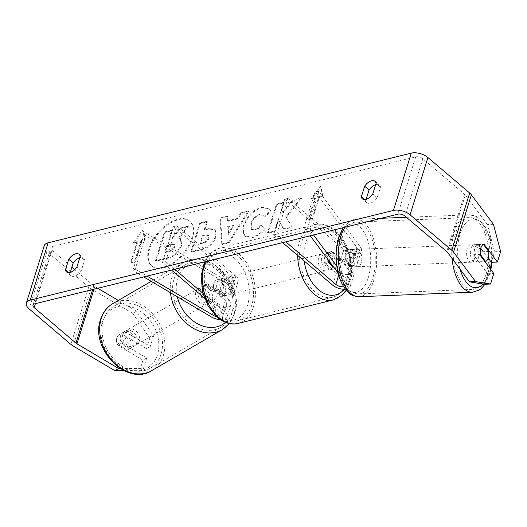 <?xml version="1.0" encoding="UTF-8"?>
<svg xmlns="http://www.w3.org/2000/svg" width="527" height="527" viewBox="0 0 527 527"><rect width="100%" height="100%" fill="white"/><g stroke="black" fill="none" stroke-linecap="round" stroke-linejoin="round"><path stroke-width="0.4" stroke-dasharray="2.63 1.98" d="M207.48 283.882L221.182 291.991A6.093 3.096 -162.7 0 0 230.292 291.892A6.093 3.096 -162.7 0 0 228.922 288.98L217.875 279.593A8.709 5.744 76.1 0 0 217.315 279.685A8.709 5.744 76.1 0 0 214.305 291.049L225.352 300.443A6.093 3.096 17.3 0 1 226.722 303.348A6.093 3.096 17.3 0 1 217.611 303.447L203.909 295.337A8.709 6.798 -120.1 0 1 202.902 287.959A8.709 6.798 -120.1 0 1 205.51 284.554A8.709 6.798 -120.1 0 1 207.48 283.882L205.128 285.245L218.83 293.355A10.448 5.303 -162.7 0 0 234.449 293.183A10.448 5.303 -162.7 0 0 232.097 288.197L221.05 278.809A8.709 5.744 76.1 0 0 220.49 278.902A8.709 5.744 76.1 0 0 217.48 290.265L228.527 299.659A10.448 5.303 17.3 0 1 230.879 304.646A10.448 5.303 17.3 0 1 215.26 304.817L201.558 296.701A8.709 6.798 -120.1 0 1 200.55 289.323A8.709 6.798 -120.1 0 1 203.158 285.924A8.709 6.798 -120.1 0 1 205.128 285.245M230.292 291.892L234.087 279.718A6.093 3.096 -162.7 0 1 224.976 279.817L146.368 233.303L144.016 234.667L132.863 270.476L143.752 276.919M144.016 234.667L222.625 281.181A10.448 5.303 -162.7 0 0 238.244 281.01A10.448 5.303 -162.7 0 0 235.885 276.023L176.795 225.787L165.643 261.596L162.468 262.38L171.506 270.068M220.26 319.639A10.448 5.303 -162.7 0 0 227.091 316.819A10.448 5.303 -162.7 0 0 224.733 311.832L202.928 293.295M234.087 279.718A6.093 3.096 -162.7 0 0 232.71 276.807L173.62 226.57L162.468 262.38M216.604 316.786A6.093 3.096 -162.7 0 0 222.934 315.528A6.093 3.096 -162.7 0 0 221.557 312.616L204.43 298.051M174.681 269.284L165.643 261.596M176.795 225.787L173.62 226.57M146.368 233.303L135.215 269.106L132.863 270.476M135.215 269.106L147.04 276.108M217.875 279.593L221.05 278.809M214.305 291.049L217.48 290.265M203.909 295.337L201.558 296.701M333.683 267.163L339.638 272.228A6.093 3.096 -162.7 0 0 345.712 274.567A6.093 3.096 -162.7 0 0 349.902 272.94A6.093 3.096 -162.7 0 0 349.375 270.918L342.128 261.214A8.709 4.302 -92.3 0 1 342.438 253.507A8.709 4.302 -92.3 0 1 345.699 249.758L352.945 259.462A6.093 3.096 17.3 0 1 353.472 261.484A6.093 3.096 17.3 0 1 349.276 263.111A6.093 3.096 17.3 0 1 343.209 260.766L332.162 251.379A8.709 5.744 76.1 0 0 331.608 251.471A8.709 5.744 76.1 0 0 327.774 259.258A8.709 5.744 -103.9 0 1 331.312 251.557L339.197 258.263L335.389 259.205A8.709 5.744 -103.9 0 0 332.115 253.704A8.709 5.744 -103.9 0 0 327.794 252.413L325.258 253.039A8.709 5.744 -103.9 0 1 329.573 254.33A8.709 5.744 -103.9 0 1 333.301 263.269A8.709 5.744 -103.9 0 1 329.428 269.943A8.709 5.744 -103.9 0 1 325.113 268.651A8.709 5.744 -103.9 0 1 321.384 259.712A8.709 5.744 -103.9 0 1 325.258 253.039M345.91 261.063A8.709 4.302 -92.3 0 1 346.219 253.362A8.709 4.302 -92.3 0 1 349.48 249.607L356.726 259.31A10.448 5.303 17.3 0 1 357.629 262.775A10.448 5.303 17.3 0 1 350.442 265.568A10.448 5.303 17.3 0 1 340.034 261.55L328.986 252.163A8.709 5.744 76.1 0 0 328.433 252.255A8.709 5.744 76.1 0 0 325.416 263.619L336.463 273.012A10.448 5.303 -162.7 0 0 346.871 277.031A10.448 5.303 -162.7 0 0 354.058 274.238A10.448 5.303 -162.7 0 0 353.156 270.766L345.91 261.063L342.128 261.214M287.907 198.356L347.003 248.592A6.093 3.096 17.3 0 0 353.07 250.938A6.093 3.096 17.3 0 0 357.26 249.304A6.093 3.096 17.3 0 0 356.739 247.282L315.159 191.63L318.94 191.479L360.521 247.137A10.448 5.303 17.3 0 1 361.417 250.602A10.448 5.303 17.3 0 1 354.23 253.395A10.448 5.303 17.3 0 1 343.828 249.376L284.732 199.14L287.907 198.356L276.754 234.166L285.792 241.847M318.94 191.479L307.788 227.289L313.545 234.996M336.786 266.109L349.368 282.946A10.448 5.303 17.3 0 1 350.264 286.411A10.448 5.303 17.3 0 1 345.396 289.185M338.163 273.157L345.587 283.091A6.093 3.096 17.3 0 1 346.107 285.114A6.093 3.096 17.3 0 1 343.67 286.688M282.617 242.631L273.579 234.95L276.754 234.166M284.732 199.14L273.579 234.95M315.159 191.63L304.007 227.44L307.788 227.289M304.007 227.44L310.258 235.813M332.162 251.379L328.986 252.163M328.591 262.835L325.416 263.619M345.699 249.758L349.48 249.607M470.993 248.428A8.709 4.302 -92.3 0 1 474.34 244.666A8.709 4.302 -92.3 0 1 478.358 249.245A8.709 4.302 -92.3 0 1 478.378 258.309A8.709 4.302 -92.3 0 1 475.031 262.064A8.709 4.302 -92.3 0 1 471.019 257.486A8.709 4.302 -92.3 0 1 470.993 248.428M475.031 262.064L478.055 261.945A8.709 4.302 -92.3 0 0 478.786 261.787L484.853 261.55M478.055 261.945A8.709 4.302 -92.3 0 1 473.516 254.732L480.321 254.462M474.34 244.666L477.37 244.548A8.709 4.302 -92.3 0 0 476.639 244.706L483.443 244.436M477.37 244.548A8.709 4.302 -92.3 0 1 481.909 251.761L488.713 251.491M350 253.21A8.709 4.302 -92.3 0 1 353.347 249.449A8.709 4.302 -92.3 0 1 357.359 254.034A8.709 4.302 -92.3 0 1 357.378 263.092A8.709 4.302 -92.3 0 1 354.032 266.846A8.709 4.302 -92.3 0 1 350.02 262.268A8.709 4.302 -92.3 0 1 350 253.21M349.816 263.388A8.709 4.302 -92.3 0 1 347.201 266.991L351.74 266.814A8.709 4.302 -92.3 0 1 351.008 266.972A8.709 4.302 -92.3 0 1 346.463 259.752L341.931 259.936A8.709 4.302 -92.3 0 1 342.438 253.507A8.709 4.302 -92.3 0 1 345.053 249.91L349.592 249.726A8.709 4.302 -92.3 0 1 350.317 249.574A8.709 4.302 -92.3 0 1 354.862 256.787L350.323 256.965A8.709 4.302 -92.3 0 1 349.816 263.388M341.931 259.936L347.201 266.991M350.323 256.965L345.053 249.91M476.639 244.706L481.909 251.761M478.786 261.787L473.516 254.732M351.74 266.814L346.463 259.752M349.592 249.726L354.862 256.787M361.16 262.94A8.709 4.302 -92.3 0 1 357.813 266.702A8.709 4.302 -92.3 0 1 353.801 262.123A8.709 4.302 -92.3 0 1 353.782 253.059A8.709 4.302 -92.3 0 1 357.128 249.304A8.709 4.302 -92.3 0 1 361.14 253.882A8.709 4.302 -92.3 0 1 361.16 262.94M474.596 258.454A8.709 4.302 -92.3 0 1 471.25 262.215A8.709 4.302 -92.3 0 1 467.238 257.637A8.709 4.302 -92.3 0 1 467.212 248.573A8.709 4.302 -92.3 0 1 470.558 244.818A8.709 4.302 -92.3 0 1 474.577 249.396A8.709 4.302 -92.3 0 1 474.596 258.454M486.151 273.921A35.955 17.766 -92.3 0 1 472.324 289.442A35.955 17.766 -92.3 0 1 455.75 270.529A35.955 17.766 -92.3 0 1 455.657 233.112A35.955 17.766 -92.3 0 1 469.485 217.592A35.955 17.766 -92.3 0 1 486.059 236.504A35.955 17.766 -92.3 0 1 486.151 273.921M342.227 237.598A35.955 17.766 -92.3 0 1 356.048 222.071A35.955 17.766 -92.3 0 1 372.622 240.991A35.955 17.766 -92.3 0 1 372.714 278.408A35.955 17.766 -92.3 0 1 358.887 293.928A35.955 17.766 -92.3 0 1 342.319 275.015A35.955 17.766 -92.3 0 1 342.227 237.598M162.883 267.439A29.36 16.265 130.4 0 1 151.387 265.661A29.36 16.265 130.4 0 1 152.553 240.516A29.36 16.265 130.4 0 1 177.928 219.133A29.36 16.265 130.4 0 1 189.424 220.918A29.36 16.265 130.4 0 1 188.258 246.056A29.36 16.265 130.4 0 1 162.883 267.439M163.436 267.914A29.36 16.265 130.4 0 1 151.941 266.128A29.36 16.265 130.4 0 1 153.107 240.984A29.36 16.265 130.4 0 1 178.482 219.601A29.36 16.265 130.4 0 1 189.977 221.386A29.36 16.265 130.4 0 1 188.811 246.524A29.36 16.265 130.4 0 1 163.436 267.914M71.876 267.189L52.021 250.312A5.224 2.648 17.3 0 1 50.842 247.815A5.224 2.648 17.3 0 1 52.516 246.55L415.698 156.888A5.224 2.648 17.3 0 1 422.825 158.765L464.603 194.285A5.224 2.648 17.3 0 1 465.334 195.043L487.389 224.568L494.603 251.794L491.329 262.308M286.405 217.322L292.182 227.262L283.836 229.324L278.711 219.858L275.094 231.485L268.052 233.217L276.978 204.575L284.013 202.836L281.708 210.24L283.276 212.842L292.979 200.622L301.431 198.534L286.405 217.322L285.851 216.847L292.182 227.262M237.835 218.929L227.993 221.36L227.789 216.716L220.523 218.514L222.335 244.535L229.08 242.868L248.757 211.538L241.254 213.389L237.835 218.929L237.282 218.461L227.44 220.892L227.993 221.36M70.269 272.354L69.893 273.572A8.709 4.822 -49.6 0 0 70.941 275.674A8.709 4.822 -49.6 0 0 74.347 276.201A8.709 4.822 -49.6 0 0 81.323 270.753L84.603 260.213A8.709 4.822 -49.6 0 0 83.556 258.111A8.709 4.822 -49.6 0 0 79.808 257.677M375.685 184.628A8.709 4.822 130.4 0 1 379.433 185.063A8.709 4.822 130.4 0 1 380.481 187.164L377.2 197.704A8.709 4.822 130.4 0 1 370.224 203.158A8.709 4.822 130.4 0 1 366.818 202.625A8.709 4.822 130.4 0 1 365.771 200.523L366.153 199.305M323.137 196.268L320.903 186.518L311.707 199.094L315.521 198.152L308.829 219.634L312.636 218.698L319.329 197.21L323.137 196.268L322.583 195.8L320.35 186.044L320.903 186.518M137.738 242.045L133.93 242.98L143.12 230.411L145.353 240.16L141.546 241.102L134.853 262.584L131.045 263.526L137.738 242.045L137.185 241.57L130.492 263.059L131.045 263.526M216.017 236.775L215.273 229.706L208.336 229.074L204.851 229.937L207.401 221.748L200.359 223.488L191.439 252.137L202.322 249.449C209.114 247.604 213.679 243.375 216.017 236.775L215.464 236.307L214.72 229.238L207.783 228.606L204.298 229.469L204.851 229.937M271.049 211.479L269.152 208.639L261.814 207.79C253.612 210.425 247.71 216.439 244.1 225.839L243.342 232.288L245.444 236.465L252.822 237.512C257.96 236.03 262.169 233.151 265.463 228.876L261.603 225.556C259.574 228.033 257.38 229.607 255.009 230.286L251.899 229.818L251.333 224.127C253.039 219.364 255.852 216.32 259.778 214.976L263.276 215.471L264.422 217.038L271.049 211.479L268.599 208.172L261.26 207.315C253.059 209.95 247.156 215.971 243.546 225.365L242.789 231.814L244.89 235.997L252.275 237.038C257.407 235.556 261.616 232.677 264.91 228.402L265.463 228.876M377.2 197.704L372.78 193.949M81.323 270.753L76.902 266.998M132.725 313.387L149.793 338.176L153.561 335.995L136.486 311.2L132.725 313.387L91.026 288.71A12.187 6.186 17.3 0 1 88.727 287.083L46.943 251.563A12.187 6.186 17.3 0 1 44.196 245.747M97.745 288.276L94.794 286.53A5.224 2.648 17.3 0 1 93.806 285.832L74.709 269.6M136.486 311.2L118.298 300.436M488.16 258.072L478.035 244.521A8.709 4.302 87.7 0 0 474.471 255.984L487.758 273.77L484.484 284.284M487.758 273.77L493.806 273.526M494.603 251.794L500.65 251.557M153.561 335.995L150.287 346.509L125.162 331.641A8.709 6.798 59.9 0 0 123.199 332.32A8.709 6.798 59.9 0 0 120.591 335.719A8.709 6.798 59.9 0 0 121.592 343.103L146.717 357.965L143.443 368.478L139.675 370.659L124.062 370.672M120.163 368.492L143.443 368.478M146.717 357.965L142.955 360.152L117.831 345.284A8.709 6.798 -120.1 0 1 116.823 337.906A8.709 6.798 -120.1 0 1 119.431 334.5A8.709 6.798 -120.1 0 1 121.401 333.828L146.519 348.69L150.287 346.509M125.162 331.641L121.401 333.828M142.955 360.152L139.675 370.659M149.793 338.176L146.519 348.69M493.443 224.331L487.389 224.568M121.592 343.103L117.831 345.284M84.603 260.213L80.183 256.458M69.893 273.572L68.76 272.617M474.471 255.984L480.519 255.74M478.035 244.521L484.089 244.284M380.481 187.164L376.061 183.409M365.771 200.523L364.644 199.568M187.849 226.195L179.7 228.204L171.868 238.164L168.778 238.929L171.486 230.233L164.431 231.972L155.491 260.681L167.527 257.71C171.394 256.708 174.483 254.982 176.782 252.552L181.143 245.226L180.372 238.566L178.66 237.703L187.849 226.195L188.396 226.663L180.254 228.672L172.421 238.632L169.332 239.396L172.039 230.701L164.984 232.447L156.045 261.155L168.08 258.184C171.947 257.176 175.036 255.457 177.335 253.019L181.696 245.694L180.926 239.041L179.206 238.171L188.396 226.663M176.782 252.552L177.335 253.019M155.491 260.681L156.045 261.155M164.431 231.972L164.984 232.447M171.486 230.233L172.039 230.701M168.778 238.929L169.332 239.396M171.868 238.164L172.421 238.632M179.7 228.204L180.254 228.672M178.66 237.703L179.206 238.171M320.35 186.044L311.154 198.62L311.707 199.094M311.154 198.62L314.968 197.684L315.521 198.152M314.968 197.684L308.275 219.166L308.829 219.634M319.329 197.21L318.776 196.742L312.083 218.224L312.636 218.698M312.083 218.224L308.275 219.166M318.776 196.742L322.583 195.8M130.492 263.059L134.299 262.117L134.853 262.584M137.185 241.57L133.377 242.512L142.567 229.937L144.806 239.693L140.992 240.635L141.546 241.102M140.992 240.635L134.299 262.117M144.806 239.693L145.353 240.16M142.567 229.937L143.12 230.411M133.377 242.512L133.93 242.98M227.44 220.892L227.236 216.248L227.789 216.716M227.236 216.248L219.97 218.04L220.523 218.514M219.97 218.04L221.788 244.06L222.335 244.535M221.788 244.06L228.527 242.4L229.08 242.868M228.527 242.4L248.204 211.07L248.757 211.538M248.204 211.07L240.701 212.921L241.254 213.389M240.701 212.921L237.282 218.461M227.69 226.498L233.349 225.101L228.013 233.889L227.69 226.498L228.244 226.966L233.902 225.569L228.566 234.357L228.244 226.966M233.349 225.101L233.902 225.569M228.013 233.889L228.566 234.357M204.298 229.469L206.847 221.281L207.401 221.748M206.847 221.281L199.805 223.02L200.359 223.488M199.805 223.02L190.886 251.669L191.439 252.137M190.886 251.669L201.769 248.981C208.56 247.13 213.125 242.907 215.464 236.307M208.54 237.677C207.684 240.18 205.938 241.768 203.303 242.44L200.003 243.257L202.361 235.688L205.701 234.864L208.27 235.088L208.54 237.677L209.094 238.145C208.237 240.648 206.492 242.236 203.857 242.914L200.556 243.724L202.915 236.155L206.248 235.332L208.817 235.562L209.094 238.145M200.003 243.257L200.556 243.724M202.361 235.688L202.915 236.155M291.629 226.794L283.282 228.856L278.157 219.39L274.541 231.01L267.499 232.75L276.425 204.101L283.46 202.368L281.154 209.772L282.722 212.368L292.426 200.155L300.877 198.066L301.431 198.534M300.877 198.066L285.851 216.847M292.426 200.155L292.979 200.622M282.722 212.368L283.276 212.842M281.154 209.772L281.708 210.24M283.46 202.368L284.013 202.836M276.425 204.101L276.978 204.575M267.499 232.75L268.052 233.217M274.541 231.01L275.094 231.485M278.157 219.39L278.711 219.858M283.282 228.856L283.836 229.324M264.91 228.402L261.603 225.556M261.049 225.088C259.027 227.565 256.827 229.14 254.455 229.812L251.346 229.35L250.78 223.659C252.486 218.896 255.299 215.846 259.225 214.509L262.723 215.003L264.422 217.038M263.869 216.571L270.496 211.004M174.76 246.952L174.733 247.038C173.943 249.317 172.316 250.766 169.859 251.379L165.241 252.519L167.388 245.635L172.039 244.482L174.509 244.673L174.76 246.952L174.187 246.564C173.39 248.849 171.762 250.299 169.305 250.911L164.688 252.051L165.241 252.519M164.688 252.051L166.835 245.16L171.492 244.014L173.956 244.205L174.213 246.484M166.835 245.16L167.388 245.635M122.943 334.355A8.709 6.798 -120.1 0 1 125.551 330.956A8.709 6.798 -120.1 0 1 134.181 332.932A8.709 6.798 -120.1 0 1 136.895 342.616A8.709 6.798 -120.1 0 1 134.286 346.015A8.709 6.798 -120.1 0 1 125.657 344.039A8.709 6.798 -120.1 0 1 122.943 334.355M130.347 339.968A8.709 6.798 -120.1 0 1 130.782 346.16A8.709 6.798 -120.1 0 1 128.173 349.559A8.709 6.798 -120.1 0 1 127.224 349.994L117.257 344.098A8.709 6.798 -120.1 0 1 116.823 337.906A8.709 6.798 -120.1 0 1 119.431 334.5A8.709 6.798 -120.1 0 1 120.38 334.072L130.347 339.968L134.583 337.511A8.709 6.798 -120.1 0 0 124.616 331.615L120.38 334.072M117.257 344.098L121.493 341.641A8.709 6.798 -120.1 0 0 131.46 347.537L127.224 349.994M198.198 290.687A8.709 6.798 -120.1 0 1 200.807 287.287A8.709 6.798 -120.1 0 1 209.436 289.264A8.709 6.798 -120.1 0 1 212.15 298.947A8.709 6.798 -120.1 0 1 209.542 302.346A8.709 6.798 -120.1 0 1 200.919 300.37A8.709 6.798 -120.1 0 1 198.198 290.687M216.426 290.021A8.709 6.798 -120.1 0 1 216.854 296.214A8.709 6.798 -120.1 0 1 214.245 299.619A8.709 6.798 -120.1 0 1 213.303 300.047L210.477 301.688A8.709 6.798 -120.1 0 1 200.51 295.785L203.336 294.152A8.709 6.798 -120.1 0 1 202.902 287.959A8.709 6.798 -120.1 0 1 205.51 284.554A8.709 6.798 -120.1 0 1 206.459 284.125L203.633 285.759A8.709 6.798 -120.1 0 1 213.6 291.662L216.426 290.021L206.459 284.125M203.336 294.152L213.303 300.047M124.616 331.615L134.583 337.511M131.46 347.537L121.493 341.641M210.477 301.688L200.51 295.785M203.633 285.759L213.6 291.662M195.846 292.05A8.709 6.798 -120.1 0 1 198.455 288.651A8.709 6.798 -120.1 0 1 207.085 290.627A8.709 6.798 -120.1 0 1 209.799 300.311A8.709 6.798 -120.1 0 1 207.19 303.71A8.709 6.798 -120.1 0 1 198.567 301.734A8.709 6.798 -120.1 0 1 195.846 292.05M125.294 332.992A8.709 6.798 -120.1 0 1 127.903 329.592A8.709 6.798 -120.1 0 1 136.533 331.569A8.709 6.798 -120.1 0 1 139.247 341.246A8.709 6.798 -120.1 0 1 136.638 344.651A8.709 6.798 -120.1 0 1 128.008 342.675A8.709 6.798 -120.1 0 1 125.294 332.992M161.091 354.17A35.955 28.076 -120.1 0 1 150.314 368.215A35.955 28.076 -120.1 0 1 114.675 360.053A35.955 28.076 -120.1 0 1 103.45 320.067A35.955 28.076 -120.1 0 1 114.227 306.022A35.955 28.076 -120.1 0 1 149.866 314.184A35.955 28.076 -120.1 0 1 161.091 354.17M231.643 313.236A35.955 28.076 -120.1 0 1 220.866 327.28A35.955 28.076 -120.1 0 1 185.227 319.118A35.955 28.076 -120.1 0 1 174.002 279.126A35.955 28.076 -120.1 0 1 184.779 265.081A35.955 28.076 -120.1 0 1 220.418 273.243A35.955 28.076 -120.1 0 1 231.643 313.236M339.197 258.263A8.709 5.744 -103.9 0 1 336.074 268.289L332.267 269.231A8.709 5.744 -103.9 0 1 331.97 269.317A8.709 5.744 -103.9 0 1 327.649 268.026A8.709 5.744 -103.9 0 1 324.375 262.525L328.189 261.583M336.074 268.289L331.826 264.679M327.794 252.413A8.709 5.744 -103.9 0 0 327.498 252.499L331.312 251.557M227.987 279.409A8.709 5.744 -103.9 0 1 231.709 288.348A8.709 5.744 -103.9 0 1 227.842 295.021A8.709 5.744 -103.9 0 1 223.52 293.73A8.709 5.744 -103.9 0 1 219.799 284.791A8.709 5.744 -103.9 0 1 223.665 278.118A8.709 5.744 -103.9 0 1 227.987 279.409M221.788 296.503L225.596 295.561A8.709 5.744 -103.9 0 1 225.299 295.654A8.709 5.744 -103.9 0 1 220.984 294.362A8.709 5.744 -103.9 0 1 217.71 288.862L213.896 289.797A8.709 5.744 -103.9 0 1 217.019 279.771L224.91 286.477A8.709 5.744 -103.9 0 1 221.788 296.503L213.896 289.797M224.91 286.477L228.718 285.535A8.709 5.744 -103.9 0 0 225.444 280.035A8.709 5.744 -103.9 0 0 221.129 278.743A8.709 5.744 -103.9 0 0 220.833 278.836L217.019 279.771M220.833 278.836L228.718 285.535M225.596 295.561L217.71 288.862M332.267 269.231L324.375 262.525M327.498 252.499L335.389 259.205M326.397 255.114A8.709 5.744 -103.9 0 1 330.126 264.053A8.709 5.744 -103.9 0 1 326.253 270.726A8.709 5.744 -103.9 0 1 321.938 269.435A8.709 5.744 -103.9 0 1 318.209 260.496A8.709 5.744 -103.9 0 1 322.083 253.823A8.709 5.744 -103.9 0 1 326.397 255.114M231.155 278.625A8.709 5.744 -103.9 0 1 234.884 287.571A8.709 5.744 -103.9 0 1 231.017 294.237A8.709 5.744 -103.9 0 1 226.696 292.953A8.709 5.744 -103.9 0 1 222.974 284.007A8.709 5.744 -103.9 0 1 226.841 277.334A8.709 5.744 -103.9 0 1 231.155 278.625M219.713 315.363A35.955 23.735 -103.9 0 1 204.331 278.434A35.955 23.735 -103.9 0 1 220.312 250.878A35.955 23.735 -103.9 0 1 238.138 256.208A35.955 23.735 -103.9 0 1 253.527 293.137A35.955 23.735 -103.9 0 1 237.545 320.693A35.955 23.735 -103.9 0 1 219.713 315.363M314.955 291.853A35.955 23.735 -103.9 0 1 299.573 254.923A35.955 23.735 -103.9 0 1 315.548 227.368A35.955 23.735 -103.9 0 1 333.38 232.697A35.955 23.735 -103.9 0 1 348.762 269.626A35.955 23.735 -103.9 0 1 332.787 297.182A35.955 23.735 -103.9 0 1 314.955 291.853M215.26 304.817L211.472 316.99M222.625 281.181L218.83 293.355M228.527 299.659L224.733 311.832M217.611 303.447L214.199 314.421M225.352 300.443L221.557 312.616M232.71 276.807L228.922 288.98M235.885 276.023L232.097 288.197M224.976 279.817L221.182 291.991M360.521 247.137L356.726 259.31M353.156 270.766L349.368 282.946M336.463 273.012L332.675 285.186M339.638 272.228L338.716 275.199M349.375 270.918L345.587 283.091M347.003 248.592L343.209 260.766M343.828 249.376L340.034 261.55M356.739 247.282L352.945 259.462M472.436 292.228A38.741 19.143 87.7 0 0 487.33 275.502A38.741 19.143 87.7 0 0 487.231 235.187A38.741 19.143 87.7 0 0 469.373 214.805A38.741 19.143 87.7 0 0 454.478 231.531A38.741 19.143 87.7 0 0 452.054 258.447M490.327 268.869A34.387 16.996 -92.3 0 1 489.267 272.881A34.387 16.996 -92.3 0 1 483.233 284.079M460.058 269.165A34.387 16.996 -92.3 0 1 460.104 233.85A34.387 16.996 -92.3 0 1 480.901 222.177A34.387 16.996 -92.3 0 1 491.375 262.308M344.908 227.256A38.741 19.143 -92.3 0 1 355.936 219.291A38.741 19.143 -92.3 0 1 373.795 239.666A38.741 19.143 -92.3 0 1 373.893 279.989A38.741 19.143 -92.3 0 1 358.999 296.714M339.111 238.632A34.387 16.996 87.7 0 0 344.875 286.438A34.387 16.996 87.7 0 0 368.268 277.663A34.387 16.996 87.7 0 0 362.497 229.864A34.387 16.996 87.7 0 0 339.111 238.632M52.516 246.55L34.67 303.848M415.698 156.888L397.852 214.186M465.334 195.043L447.489 252.341M464.603 194.285L446.758 251.577M422.825 158.765L404.98 216.063M52.021 250.312L35.401 303.671M93.806 285.832L92.647 289.534M94.794 286.53L93.958 289.211M91.026 288.71L73.181 346.002M88.727 287.083L70.881 344.375M46.943 251.563L29.097 308.862M181.123 245.305L181.677 245.78M181.143 245.226L181.696 245.694M167.527 257.71L168.08 258.184M215.49 236.221L216.044 236.695M207.783 228.606L208.336 229.074M201.769 248.981L202.322 249.449M203.303 242.44L203.857 242.914M205.701 234.864L206.248 235.332M208.567 237.591L209.12 238.059M261.26 207.315L261.814 207.79M243.546 225.365L244.1 225.839M243.527 225.451L244.073 225.918M252.275 237.038L252.822 237.512M254.455 229.812L255.009 230.286M250.753 223.738L251.307 224.206M250.78 223.659L251.333 224.127M259.225 214.509L259.778 214.976M174.187 246.564L174.733 247.038M171.492 244.014L172.039 244.482M169.305 250.911L169.859 251.379M151.71 370.626A38.741 30.25 59.9 0 0 163.324 355.494A38.741 30.25 59.9 0 0 151.229 312.406A38.741 30.25 59.9 0 0 112.824 303.611M102.357 322.175A34.387 26.851 -120.1 0 1 138.726 310.192A34.387 26.851 -120.1 0 1 157.481 354.796A34.387 26.851 -120.1 0 1 121.105 366.772A34.387 26.851 -120.1 0 1 102.357 322.175M170.458 292.716A38.741 30.25 -120.1 0 1 171.776 277.808A38.741 30.25 -120.1 0 1 183.383 262.67A38.741 30.25 -120.1 0 1 221.781 271.464A38.741 30.25 -120.1 0 1 233.876 314.553A38.741 30.25 -120.1 0 1 222.269 329.691M225.497 322.399A34.387 26.851 59.9 0 0 232.736 311.128A34.387 26.851 59.9 0 0 213.988 266.524A34.387 26.851 59.9 0 0 177.612 278.506A34.387 26.851 59.9 0 0 177.316 296.78M238.211 323.4A38.741 25.573 76.1 0 0 255.43 293.71A38.741 25.573 76.1 0 0 238.856 253.915A38.741 25.573 76.1 0 0 219.64 248.177A38.741 25.573 76.1 0 0 205.53 261.669M234.561 258.283A34.387 22.701 -103.9 0 1 247.565 305.113A34.387 22.701 -103.9 0 1 216.94 314.863A34.387 22.701 -103.9 0 1 203.936 268.026A34.387 22.701 -103.9 0 1 234.561 258.283M297.663 255.424A38.741 25.573 -103.9 0 1 314.882 224.66A38.741 25.573 -103.9 0 1 334.092 230.404A38.741 25.573 -103.9 0 1 350.672 270.193A38.741 25.573 -103.9 0 1 333.453 299.883M344.302 289.244A34.387 22.701 76.1 0 0 336.154 233.204A34.387 22.701 76.1 0 0 312.471 231.61A34.387 22.701 76.1 0 0 304.204 260.984M200.807 287.287L203.158 285.924M230.879 304.646L227.091 316.819M226.722 303.348L222.934 315.528M234.449 293.183L238.244 281.01M220.49 278.902L217.315 279.685M350.264 286.411L354.058 274.238M349.902 272.94L346.107 285.114M357.629 262.775L361.417 250.602M357.26 249.304L353.472 261.484M331.608 251.471L328.433 252.255M484.998 284.257L489.642 274.323L490.874 269.6M343.07 227.71L349.361 221.353L355.936 219.291L381.219 218.29M406.429 217.295L469.373 214.805L476.112 216.347L478.45 217.796L483.885 223.573L490.222 238.382L492.251 253.052L491.981 262.281M354.032 266.846L351.008 266.972M350.317 249.574L353.347 249.449M357.813 266.702L471.25 262.215M357.128 249.304L470.558 244.818M356.048 222.071L469.485 217.592M358.887 293.928L472.324 289.442M151.387 265.661L151.941 266.128M32.997 305.113L50.842 247.815M123.199 332.32L125.551 330.956M79.136 254.357L83.556 258.111M70.941 275.674L66.521 271.919M375.013 181.308L379.433 185.063M366.818 202.625L362.398 198.87M189.424 220.918L189.977 221.386M180.372 238.566L180.926 239.041M215.273 229.706L214.72 229.238M208.817 235.562L208.27 235.088M245.444 236.465L244.89 235.997M251.899 229.818L251.346 229.35M263.276 215.471L262.723 215.003M269.152 208.639L268.599 208.172M173.956 244.205L174.509 244.673M229.397 323.552L234.541 313.782C245.325 284.804 208.251 246.491 183.383 262.67L151.216 281.332M134.286 346.015L128.173 349.559M214.245 299.619L209.542 302.346M198.455 288.651L127.903 329.592M207.19 303.71L136.638 344.651M220.866 327.28L150.314 368.215M184.779 265.081L114.227 306.022M346.318 290.331L351.496 276.188L351.193 259.396L345.62 243.171L335.798 230.668C328.644 224.95 321.674 222.947 314.882 224.66L219.64 248.177L210.543 253.217L206.024 258.941L204.476 261.926M331.97 269.317L329.428 269.943M227.842 295.021L225.299 295.654M223.665 278.118L221.129 278.743M326.253 270.726L231.017 294.237M322.083 253.823L226.841 277.334M315.548 227.368L220.312 250.878M332.787 297.182L237.545 320.693"/><path stroke-width="0.79" d="M143.752 276.919L211.472 316.99A10.448 5.303 -162.7 0 0 220.26 319.639M147.04 276.108L213.824 315.627A6.093 3.096 -162.7 0 0 216.604 316.786M204.43 298.051L171.506 270.068M202.928 293.295L174.681 269.284M313.545 234.996L336.786 266.109M345.396 289.185A10.448 5.303 17.3 0 1 332.675 285.186L282.617 242.631M343.67 286.688A6.093 3.096 17.3 0 1 335.844 284.402L285.792 241.847M331.826 264.679L328.189 261.583A8.709 5.744 -103.9 0 1 327.774 259.258A8.709 5.744 76.1 0 0 328.591 262.835L333.683 267.163M310.258 235.813L338.163 273.157M488.206 257.92A8.709 4.302 -92.3 0 1 485.591 261.517L480.321 254.462A8.709 4.302 -92.3 0 1 480.828 248.039A8.709 4.302 -92.3 0 1 483.443 244.436L488.713 251.491A8.709 4.302 -92.3 0 1 488.206 257.92M484.853 261.55L485.591 261.517M124.062 370.672L114.879 370.679L118.641 368.498L76.949 343.821A5.224 2.648 17.3 0 1 75.96 343.123L34.176 307.603A5.224 2.648 17.3 0 1 32.997 305.113A5.224 2.648 17.3 0 1 34.67 303.848L397.852 214.186A5.224 2.648 17.3 0 1 404.98 216.063L446.758 251.577A5.224 2.648 17.3 0 1 447.489 252.341L469.544 281.866L475.598 281.622L490.532 284.04L484.484 284.284L469.544 281.866M79.808 257.677A8.709 4.822 -49.6 0 0 73.174 263.032L70.269 272.354M366.153 199.305L369.052 189.983A8.709 4.822 130.4 0 1 375.685 184.628M372.78 193.949A8.709 4.822 130.4 0 1 365.81 199.397A8.709 4.822 130.4 0 1 362.398 198.87A8.709 4.822 130.4 0 1 361.351 196.769L364.638 186.229A8.709 4.822 130.4 0 1 375.013 181.308A8.709 4.822 130.4 0 1 376.061 183.409L372.78 193.949M69.926 272.446A8.709 4.822 -49.6 0 0 76.902 266.998L80.183 256.458A8.709 4.822 -49.6 0 0 79.136 254.357A8.709 4.822 -49.6 0 0 68.754 259.277L65.473 269.817A8.709 4.822 -49.6 0 0 66.521 271.919A8.709 4.822 -49.6 0 0 69.926 272.446M114.879 370.679L73.181 346.002A12.187 6.186 17.3 0 1 70.881 344.375L29.097 308.862A12.187 6.186 17.3 0 1 26.35 303.038L44.196 245.747A12.187 6.186 17.3 0 1 48.102 242.795L411.284 153.133A12.187 6.186 17.3 0 1 427.904 157.514L469.682 193.034A12.187 6.186 17.3 0 1 471.382 194.806L493.443 224.331L500.65 251.557L497.376 262.071L484.089 244.284A8.709 4.302 -92.3 0 0 480.519 255.74L493.806 273.526L490.532 284.04M26.35 303.038A12.187 6.186 17.3 0 1 30.256 300.094L393.438 210.431A12.187 6.186 17.3 0 1 410.059 214.805L451.837 250.325A12.187 6.186 17.3 0 1 453.536 252.104L475.598 281.622M74.709 269.6L71.876 267.189M118.298 300.436L97.745 288.276M488.16 258.072L491.329 262.308L497.376 262.071M118.641 368.498L120.163 368.492M73.174 263.032L68.754 259.277M68.76 272.617L65.473 269.817M369.052 189.983L364.638 186.229M364.644 199.568L361.351 196.769M214.199 314.421L213.824 315.627M338.716 275.199L335.844 284.402M452.054 258.447A38.741 19.143 87.7 0 0 472.436 292.228L479.03 290.153L481.243 288.532L484.998 284.257M483.233 284.079A34.387 16.996 -92.3 0 1 460.058 269.165M472.436 292.228L358.999 296.714A38.741 19.143 -92.3 0 1 341.14 276.332A38.741 19.143 -92.3 0 1 341.041 236.017A38.741 19.143 -92.3 0 1 344.908 227.256M491.375 262.308A34.387 16.996 -92.3 0 1 490.327 268.869M48.102 242.795L30.256 300.094M411.284 153.133L393.438 210.431M471.382 194.806L453.536 252.104M35.401 303.671L34.176 307.603M92.647 289.534L75.96 343.123M93.958 289.211L76.949 343.821M427.904 157.514L410.059 214.805M469.682 193.034L451.837 250.325M112.824 303.611A38.741 30.25 59.9 0 0 101.217 318.743A38.741 30.25 59.9 0 0 113.312 361.832A38.741 30.25 59.9 0 0 151.71 370.626C126.842 386.811 89.768 348.492 100.552 319.514C102.791 312.471 106.882 307.169 112.824 303.611L151.216 281.332M151.71 370.626L222.269 329.691A38.741 30.25 -120.1 0 1 170.458 292.716M177.316 296.78A34.387 26.851 59.9 0 0 225.497 322.399M205.53 261.669A38.741 25.573 76.1 0 0 219.001 317.656A38.741 25.573 76.1 0 0 238.211 323.4C231.505 325.139 224.528 323.137 217.295 317.392L208.145 306.108L202.473 291.471L201.156 275.904L204.476 261.926M238.211 323.4L333.453 299.883A38.741 25.573 -103.9 0 1 314.244 294.145A38.741 25.573 -103.9 0 1 297.663 255.424M304.204 260.984A34.387 22.701 76.1 0 0 318.532 289.778A34.387 22.701 76.1 0 0 344.302 289.244M358.999 296.714C353.624 295.95 350.6 294.955 349.928 293.723L344.362 287.755C341.009 282.716 338.65 276.484 337.267 269.06C335.304 257.782 335.791 247.156 338.736 237.19L343.07 227.71M381.219 218.29L406.429 217.295M490.874 269.6L491.981 262.281M222.269 329.691L229.397 323.552M333.453 299.883L342.53 294.863L346.318 290.331"/></g></svg>
